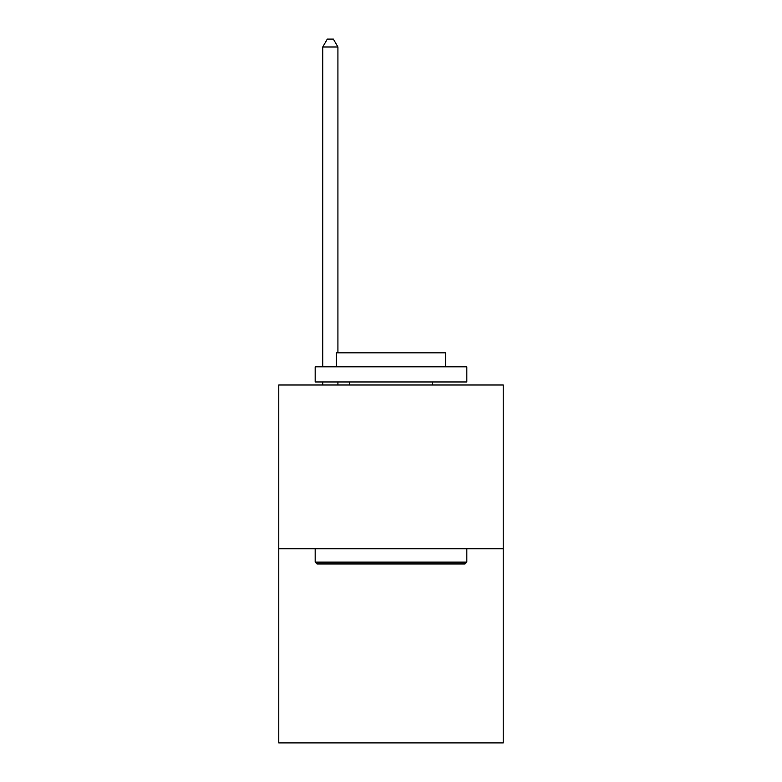 <?xml version="1.0" encoding="UTF-8"?>
<svg xmlns="http://www.w3.org/2000/svg" width="782" height="782" viewBox="0 0 782 782"><rect width="100%" height="100%" fill="white"/><g stroke="black" fill="none" stroke-linecap="round" stroke-linejoin="round"><path stroke-width="1.17" d="M503.227 548.778L503.227 384.998L278.773 384.998L278.773 742.9L503.227 742.9L503.227 548.778L278.773 548.778M465.007 563.949L316.993 563.949L315.175 562.131L466.825 562.131L465.007 563.949M315.175 366.797L466.825 366.797L466.825 381.958L315.175 381.958L315.175 366.797M445.593 366.797L445.593 352.848L336.407 352.848L336.407 366.797M315.175 548.778L315.175 562.131M466.825 548.778L466.825 562.131M349.75 381.958L349.75 384.998M432.25 381.958L432.25 384.998M337.922 352.848L337.922 46.988L322.751 46.988L322.751 366.797M322.751 381.958L322.751 384.998M337.922 381.958L337.922 384.998M322.751 46.988L327.306 39.1L333.367 39.1L337.922 46.988"/></g></svg>
